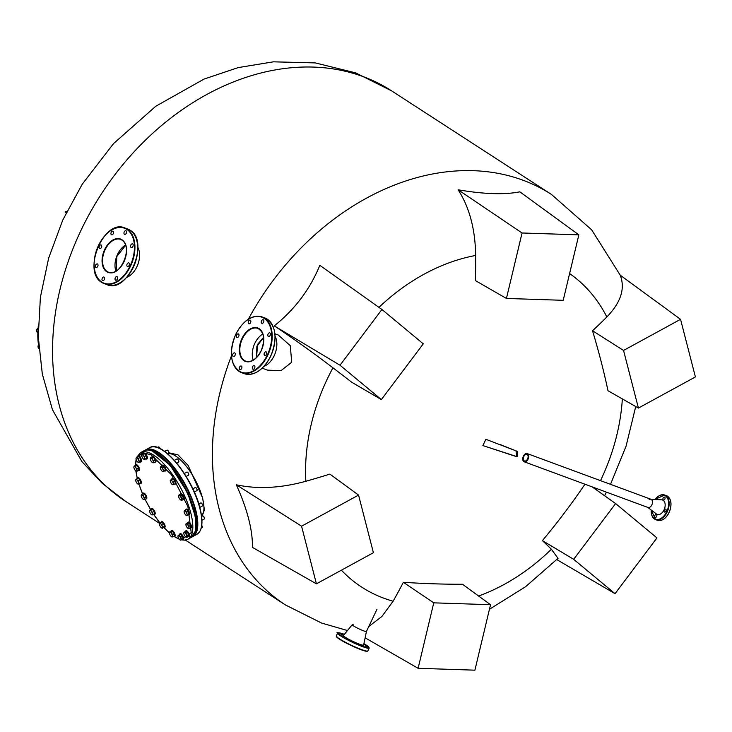 <?xml version="1.0" encoding="UTF-8"?>
<svg xmlns="http://www.w3.org/2000/svg" width="732" height="732" viewBox="0 0 732 732"><rect width="100%" height="100%" fill="white"/><g stroke="black" fill="none" stroke-linecap="round" stroke-linejoin="round"><path stroke-width="1.1" d="M116.15 270.996L116.663 256.52L125.602 245.211M256.52 357.49L256.868 346.199L263.566 337.324L257.637 344.315L256.52 357.49M365.131 637.837L418.118 668.298L474.903 670.173L490.532 604.714L462.468 584.246A465.927 134.67 -165.6 0 1 403.35 582.297A486.743 293.075 91.3 0 1 393.102 601.201A188.133 144.341 -57 0 1 383.916 598.236A188.133 144.341 -57 0 1 341.405 570.191M236.326 484.785L301.566 526.198L316.416 583.825L252.467 547.399C252.677 529.959 247.297 509.088 236.326 484.785C257.499 489.351 280.667 488.18 305.848 481.272A188.133 144.341 -57 0 1 332.941 367.803A486.743 38.055 36 0 1 351.799 382.287L381.363 399.581L423.288 343.83L381.93 309.48L340.005 365.231L381.363 399.581M381.93 309.48L319.82 265.313C310.112 289.14 294.932 309.325 274.271 325.886C293.422 338.614 312.976 352.586 332.941 367.803M378.956 307.367A188.133 144.341 -57 0 1 475.654 255.459A486.743 293.075 91.3 0 1 475.388 280.594L506.434 298.446L563.21 300.312L578.847 234.853L522.062 232.986L506.434 298.446M578.847 234.853L519.848 191.83C504.531 194.868 483.971 194.19 458.15 189.798C469.45 207.403 475.288 229.29 475.654 255.459M482.882 445.568L517.067 456.832L517.588 451.461L485.865 439.292A489.15 309.151 110.3 0 1 482.882 445.568L516.618 456.53L516.033 450.875L499.828 444.416M316.416 583.825L373.412 552.715L358.552 495.088L329.876 474.107A486.743 264.801 166.3 0 1 305.848 481.272M256.612 357.399L256.996 346.245L263.575 337.452M116.242 270.941L116.791 256.575L125.63 245.312M584.95 484.218A465.927 306.864 129.9 0 1 542.412 540.609A486.743 38.055 36 0 1 551.388 549.238A188.133 144.341 -57 0 1 478.618 596.022M622.337 398.903A188.133 144.341 -57 0 1 600.496 480.64M596.553 488.5A188.133 144.341 -57 0 1 595.967 489.598M569.606 273.558A188.133 144.341 -57 0 1 606.846 316.965A486.743 264.801 166.3 0 1 592.527 330.736A465.927 181.554 60.5 0 1 607.99 390.732L638.414 408.063L695.4 376.953L680.55 319.326L623.554 350.436L638.414 408.063M680.55 319.326L620.242 275.214C625.366 288.509 620.901 302.426 606.846 316.965M489.443 609.28L525.549 586.744L558.04 558.333L551.388 549.238M368.772 626.537L381.903 616.454L393.102 601.201M66.704 211.777A8.738 0.952 25.4 0 0 65.249 211.649A8.738 0.952 25.4 0 0 66.246 212.692M65.249 211.649L65.102 211.969A8.738 0.952 25.4 0 0 66.1 213.003M592.527 330.736L623.554 350.436M592.106 486.853L615.603 503.57L573.678 559.321L615.036 593.679L656.961 537.919L615.603 503.57M542.412 540.609L573.678 559.321M556.805 559.596L615.036 593.679M403.35 582.297L433.756 602.839L418.118 668.298M490.532 604.714L433.756 602.839M358.552 495.088L301.566 526.198M274.271 325.886L340.005 365.231M458.15 189.798L522.062 232.986M238.733 336.372A1.922 1.217 -69.7 0 0 238.358 333.902A1.922 1.217 -69.7 0 0 236.665 335.036A1.922 1.217 -69.7 0 0 237.031 337.507A1.922 1.217 -69.7 0 0 238.733 336.372M250.564 322.647A1.922 1.217 -69.7 0 0 250.188 320.168A1.922 1.217 -69.7 0 0 248.496 321.302A1.922 1.217 -69.7 0 0 248.862 323.782A1.922 1.217 -69.7 0 0 250.564 322.647M263.584 322.226A1.922 1.217 -69.7 0 0 263.218 319.756A1.922 1.217 -69.7 0 0 261.516 320.881A1.922 1.217 -69.7 0 0 261.882 323.361A1.922 1.217 -69.7 0 0 263.584 322.226M270.172 335.357A1.922 1.217 -69.7 0 0 269.806 332.886A1.922 1.217 -69.7 0 0 268.104 334.021A1.922 1.217 -69.7 0 0 268.47 336.491A1.922 1.217 -69.7 0 0 270.172 335.357M266.466 354.352A1.922 1.217 -69.7 0 0 266.1 351.882A1.922 1.217 -69.7 0 0 264.398 353.007A1.922 1.217 -69.7 0 0 264.764 355.487A1.922 1.217 -69.7 0 0 266.466 354.352M254.635 368.077A1.922 1.217 -69.7 0 0 254.269 365.607A1.922 1.217 -69.7 0 0 252.567 366.741A1.922 1.217 -69.7 0 0 252.933 369.212A1.922 1.217 -69.7 0 0 254.635 368.077M235.027 355.368A1.922 1.217 -69.7 0 0 234.652 352.897A1.922 1.217 -69.7 0 0 232.95 354.023A1.922 1.217 -69.7 0 0 233.325 356.502A1.922 1.217 -69.7 0 0 235.027 355.368M241.615 368.498A1.922 1.217 -69.7 0 0 241.24 366.027A1.922 1.217 -69.7 0 0 239.547 367.162A1.922 1.217 -69.7 0 0 239.913 369.633A1.922 1.217 -69.7 0 0 241.615 368.498M254.864 343.29A17.467 11.044 110.3 0 1 262.815 334.021A17.467 11.044 110.3 0 0 254.864 343.29A17.467 11.044 110.3 0 0 253.18 360.117A17.467 11.044 110.3 0 1 254.864 343.29M274.134 355.779A18.346 11.593 110.3 0 1 263.987 366.375A18.346 11.593 110.3 0 0 274.134 355.779A18.346 11.593 110.3 0 0 275.095 336.281A18.346 11.593 110.3 0 1 274.134 355.779M124.458 234.304A1.922 1.217 -69.7 0 0 124.605 234.377A1.922 1.217 -69.7 0 0 126.362 233.124A1.922 1.217 -69.7 0 0 126.096 230.855A1.922 1.217 -69.7 0 0 125.941 230.772A1.922 1.217 -69.7 0 0 124.184 232.026A1.922 1.217 -69.7 0 0 124.458 234.304M131.046 247.434A1.922 1.217 -69.7 0 0 131.202 247.508A1.922 1.217 -69.7 0 0 132.95 246.254A1.922 1.217 -69.7 0 0 132.684 243.985A1.922 1.217 -69.7 0 0 132.529 243.902A1.922 1.217 -69.7 0 0 130.772 245.165A1.922 1.217 -69.7 0 0 131.046 247.434M127.341 266.43A1.922 1.217 -69.7 0 0 127.487 266.503A1.922 1.217 -69.7 0 0 129.244 265.249A1.922 1.217 -69.7 0 0 128.978 262.98A1.922 1.217 -69.7 0 0 128.823 262.898A1.922 1.217 -69.7 0 0 127.066 264.151A1.922 1.217 -69.7 0 0 127.341 266.43M115.51 280.155A1.922 1.217 -69.7 0 0 115.656 280.237A1.922 1.217 -69.7 0 0 117.413 278.974A1.922 1.217 -69.7 0 0 117.147 276.705A1.922 1.217 -69.7 0 0 116.992 276.632A1.922 1.217 -69.7 0 0 115.235 277.885A1.922 1.217 -69.7 0 0 115.51 280.155M102.48 280.576A1.922 1.217 -69.7 0 0 102.636 280.658A1.922 1.217 -69.7 0 0 104.392 279.395A1.922 1.217 -69.7 0 0 104.118 277.126A1.922 1.217 -69.7 0 0 103.971 277.044A1.922 1.217 -69.7 0 0 102.215 278.306A1.922 1.217 -69.7 0 0 102.48 280.576M95.892 267.445A1.922 1.217 -69.7 0 0 96.048 267.519A1.922 1.217 -69.7 0 0 97.804 266.265A1.922 1.217 -69.7 0 0 97.53 263.996A1.922 1.217 -69.7 0 0 97.374 263.913A1.922 1.217 -69.7 0 0 95.627 265.167A1.922 1.217 -69.7 0 0 95.892 267.445M111.429 234.725A1.922 1.217 -69.7 0 0 111.584 234.798A1.922 1.217 -69.7 0 0 113.341 233.545A1.922 1.217 -69.7 0 0 113.067 231.275A1.922 1.217 -69.7 0 0 112.911 231.193A1.922 1.217 -69.7 0 0 111.163 232.447A1.922 1.217 -69.7 0 0 111.429 234.725M99.598 248.45A1.922 1.217 -69.7 0 0 99.753 248.523A1.922 1.217 -69.7 0 0 101.51 247.27A1.922 1.217 -69.7 0 0 101.236 245A1.922 1.217 -69.7 0 0 101.089 244.918A1.922 1.217 -69.7 0 0 99.332 246.181A1.922 1.217 -69.7 0 0 99.598 248.45M137.817 247.297A18.346 11.593 110.3 0 1 137.863 264.417A18.346 11.593 110.3 0 1 126.709 277.401M115.903 271.142A17.467 11.044 110.3 0 1 125.538 245.037M180.548 479.606A2.095 0.778 -118.6 0 0 180.465 478.948A2.095 0.778 -118.6 0 0 178.48 476.34M188.792 495.399A2.095 0.778 -118.6 0 0 188.819 494.384A2.095 0.778 -118.6 0 0 187.2 491.895L187.227 491.913M194.236 510.854A2.095 0.778 -118.6 0 0 194.319 509.774A2.095 0.778 -118.6 0 0 193.44 508.008M201.565 516.115A35.813 13.24 61.4 0 0 202.499 498.071A35.813 13.24 61.4 0 0 168.031 453.538L168.461 453.511A35.813 13.24 61.4 0 1 202.499 498.071A35.813 13.24 61.4 0 1 202.206 515.337L201.584 516.234M170.446 465.506A2.095 0.778 -118.6 0 0 168.452 463.219M340.179 633.665L342.448 634.891L340.179 633.665M342.521 636.017L344.79 637.233L342.521 636.017M350.82 640.555L353.089 641.781L350.82 640.555M360.208 644.636L362.477 645.862L360.208 644.636M365.186 645.862L367.455 647.088L365.186 645.862M363.804 644.306L365.112 644.736L363.868 643.959M353.199 624.725A7.86 0.86 25.4 0 0 352.257 624.689A7.86 0.86 25.4 0 0 355.898 627.297A7.86 0.86 25.4 0 0 363.575 630.819A7.86 0.86 25.4 0 0 366.448 631.423L363.639 645.075A11.181 1.217 25.4 0 1 359.549 644.215A11.181 1.217 25.4 0 1 348.633 639.201A11.181 1.217 25.4 0 1 343.445 635.486L352.248 624.698A7.86 0.86 25.4 0 0 355.981 627.342A7.86 0.86 25.4 0 0 363.575 630.819A7.86 0.86 25.4 0 0 366.439 631.451L376.943 609.326M654.957 515.301A1.574 0.997 -69.7 0 0 655.259 517.323A1.574 0.997 -69.7 0 0 656.65 516.399A1.574 0.997 -69.7 0 0 656.348 514.376A1.574 0.997 -69.7 0 0 654.957 515.301M664.226 510.03A1.574 0.997 -69.7 0 0 664.528 512.052A1.574 0.997 -69.7 0 0 665.919 511.119A1.574 0.997 -69.7 0 0 665.617 509.097A1.574 0.997 -69.7 0 0 664.226 510.03M663.146 498.044A1.574 0.997 -69.7 0 0 663.448 500.066A1.574 0.997 -69.7 0 0 664.839 499.142A1.574 0.997 -69.7 0 0 664.537 497.119A1.574 0.997 -69.7 0 0 663.146 498.044M647.509 507.221A4.365 2.763 -69.7 0 0 651.837 504.906A4.365 2.763 -69.7 0 0 650.483 499.178A4.365 2.763 -69.7 0 0 649.138 499.526M647.729 507.386L656.421 513.983A7.686 4.859 -69.7 0 0 664.034 509.902A7.686 4.859 -69.7 0 0 661.655 499.828L650.748 499.187M201.593 516.344L204.438 510.085L202.645 497.989L188.097 465.387L178.022 454.865L168.854 452.76A1.574 0.586 -118.6 0 0 168.735 451.873A1.574 0.586 -118.6 0 0 167.482 450.207A1.574 0.586 -118.6 0 0 167.39 450.18M523.837 456.475A3.495 2.205 -69.7 0 0 524.505 460.968A3.495 2.205 -69.7 0 0 527.598 458.909A3.495 2.205 -69.7 0 0 526.921 454.416A3.495 2.205 -69.7 0 0 523.837 456.475M522.877 457.564A4.365 2.763 -69.7 0 0 524.203 461.791A4.365 2.763 -69.7 0 0 528.065 459.22A4.365 2.763 -69.7 0 0 527.232 453.593A4.365 2.763 -69.7 0 0 523.975 455.148M523.673 455.597A4.365 2.763 -69.7 0 0 523.362 456.173A4.365 2.763 -69.7 0 0 523.032 456.997M524.203 461.791L647.976 507.477A4.365 2.763 -69.7 0 0 651.837 504.906A4.365 2.763 -69.7 0 0 650.995 499.279L527.232 453.593M262.212 368.178L267.528 370.136L280.932 370.721L291.693 362.258L290.311 345.669L278.197 334.972L274.912 333.755M178.086 535.54L178.251 535.467A2.617 0.97 61.4 0 1 179.624 536.236A2.617 0.97 61.4 0 1 180.868 538.542A2.617 0.97 61.4 0 1 180.74 540.07L183.128 538.789L182.378 536.236L180.63 534.186L178.086 535.54L179.084 535.028L180.822 537.078L181.573 539.64L191.226 532.631L187.886 506.507L171.535 474.848L150.975 454.7L142.649 452.769L137.268 456.887M136.234 459.659L135.557 465.058M135.896 470.932L137.268 478.252M138.897 484.026L142.557 493.816M145.073 499.325L150.664 509.637M153.674 514.386L160.015 523.041M163.977 527.598L169.449 532.878M174.207 536.455L179.093 538.944M188.307 475.169A1.748 0.65 -118.6 0 0 188.582 475.159A1.748 0.65 -118.6 0 0 188.728 474.931A1.748 0.65 -118.6 0 0 188.737 474.912A1.748 0.65 -118.6 0 0 188.307 473.32A1.748 0.65 -118.6 0 0 187.2 472.094A1.748 0.65 -118.6 0 0 186.907 472.094L184.299 473.513M173.264 482.013L173.2 483.404A2.617 0.97 61.4 0 1 173.237 484.309A2.617 0.97 61.4 0 1 172.88 484.694L172.88 484.694A2.617 0.97 61.4 0 1 172.569 484.648A2.617 0.97 61.4 0 1 171.434 483.642A2.617 0.97 61.4 0 1 170.318 481.299A2.617 0.97 61.4 0 1 170.272 480.43A2.617 0.97 61.4 0 1 170.638 480.018L173.109 478.911L170.638 480.018A2.617 0.97 61.4 0 1 172.075 481.07L173.264 482.013L174.811 481.171L173.109 478.911M171.553 479.753L172.075 481.07A2.617 0.97 61.4 0 1 173.2 483.404L173.795 484.438L172.88 484.694M188.774 474.729A1.574 0.586 -118.6 0 0 188.783 474.702A1.574 0.586 -118.6 0 0 188.399 473.275A1.574 0.586 -118.6 0 0 187.401 472.177A1.574 0.586 -118.6 0 0 187.31 472.149M173.795 484.438L175.351 483.587L174.811 481.171M175.369 483.989A3.23 1.199 -118.6 0 0 175.616 483.934A3.23 1.199 -118.6 0 0 175.89 483.513A3.23 1.199 -118.6 0 0 174.802 479.991A3.23 1.199 -118.6 0 0 172.514 478.252A3.23 1.199 -118.6 0 0 172.34 478.435M171.773 479.149A3.23 1.199 61.4 0 1 171.81 478.911A3.23 1.199 61.4 0 1 172.093 478.49A3.23 1.199 61.4 0 1 174.372 480.229A3.23 1.199 61.4 0 1 175.47 483.742A3.23 1.199 61.4 0 1 175.186 484.163A3.23 1.199 61.4 0 1 174.463 484.072M176.677 463.109L178.654 462.029A1.748 0.65 -118.6 0 0 178.809 461.782A1.748 0.65 -118.6 0 0 178.809 461.37A1.748 0.65 -118.6 0 0 177.272 458.964A1.748 0.65 -118.6 0 0 176.979 458.964L174.353 460.401M178.828 461.663A1.574 0.586 -118.6 0 0 178.855 461.572A1.574 0.586 -118.6 0 0 178.855 461.206A1.574 0.586 -118.6 0 0 177.473 459.037A1.574 0.586 -118.6 0 0 177.382 459.01M162.751 467.858L162.98 469.395A2.617 0.97 61.4 0 1 163.318 470.539A2.617 0.97 61.4 0 1 163.254 471.335L164.846 470.896L165.432 469.715L164.297 467.016L162.577 465.497L161.031 466.339L162.751 467.858L164.297 467.016M160.436 467.519L160.4 467.108A2.617 0.97 61.4 0 1 161.562 467.281A2.617 0.97 61.4 0 1 162.98 469.395L163.876 470.557L163.254 471.335A2.617 0.97 61.4 0 1 162.641 471.518A2.617 0.97 61.4 0 1 162.101 471.161A2.617 0.97 61.4 0 1 160.674 469.047A2.617 0.97 61.4 0 1 160.345 467.3A2.617 0.97 61.4 0 1 160.4 467.108L161.031 466.339M165.432 469.715L163.876 470.557M163.291 471.737L162.101 471.161L163.291 471.737M167.619 453.767L168.662 453.2A1.748 0.65 -118.6 0 0 168.817 452.952A1.748 0.65 -118.6 0 0 168.671 451.983A1.748 0.65 -118.6 0 0 167.28 450.134A1.748 0.65 -118.6 0 0 166.988 450.134L164.636 451.415M152.082 458.186L152.53 459.659A2.617 0.97 61.4 0 1 153.107 460.867A2.617 0.97 61.4 0 1 153.345 461.947L153.72 462.78L155.275 461.929L155.193 459.916L153.638 457.344L152.165 456.795L150.609 457.646L152.082 458.186L153.638 457.344M153.72 462.78L152.659 462.688A2.617 0.97 61.4 0 1 151.14 461.133A2.617 0.97 61.4 0 1 150.325 458.836A2.617 0.97 61.4 0 1 150.344 458.47A2.617 0.97 61.4 0 1 151.012 458.095A2.617 0.97 61.4 0 1 152.53 459.659L153.638 460.757L153.345 461.947A2.617 0.97 61.4 0 1 152.659 462.688L152.256 462.231M155.193 459.916L153.638 460.757M150.325 458.836L150.609 457.646L150.325 458.836M160.061 448.615A1.748 0.65 -118.6 0 0 159.86 448.185A1.748 0.65 -118.6 0 0 158.743 446.95A1.748 0.65 -118.6 0 0 158.451 446.95L157.426 447.508M160.189 448.67A1.574 0.586 -118.6 0 0 159.951 448.14A1.574 0.586 -118.6 0 0 158.945 447.032A1.574 0.586 -118.6 0 0 158.853 447.005M142.877 454.471L143.426 455.679A2.617 0.97 61.4 0 1 144.158 456.768A2.617 0.97 61.4 0 1 144.671 457.976L145.375 459.074L146.922 458.232L146.18 455.67L144.433 453.63L141.889 454.984L144.433 453.63M143.426 455.679L144.625 456.521L144.671 457.976A2.617 0.97 61.4 0 1 144.543 459.513L144.543 459.513A2.617 0.97 61.4 0 1 144.113 459.504A2.617 0.97 61.4 0 1 143.17 458.744A2.617 0.97 61.4 0 1 141.926 456.439A2.617 0.97 61.4 0 1 141.807 455.286A2.617 0.97 61.4 0 1 142.054 454.911A2.617 0.97 61.4 0 1 143.426 455.679M146.18 455.67L144.625 456.521M145.375 459.074L144.543 459.513M139.51 461.197L138.998 462.121A2.617 0.97 61.4 0 1 138.33 462.45A2.617 0.97 61.4 0 1 137.982 462.258L139.144 462.679L137.982 462.258A2.617 0.97 61.4 0 1 136.5 460.3A2.617 0.97 61.4 0 1 136.024 458.241A2.617 0.97 61.4 0 1 136.033 458.205A2.617 0.97 61.4 0 1 137.058 458.067A2.617 0.97 61.4 0 1 137.836 458.873A2.617 0.97 61.4 0 1 138.531 460.025L139.51 461.197L141.066 460.346L139.766 457.646L138.101 456.429L136.555 457.28L138.22 458.497L138.531 460.025A2.617 0.97 61.4 0 1 138.998 462.121L139.144 462.679L140.7 461.837L141.066 460.346M139.766 457.646L138.22 458.497M136.033 458.205L136.555 457.28M137.351 471.051L136.353 471.133A2.617 0.97 61.4 0 1 136.179 471.088A2.617 0.97 61.4 0 1 134.862 469.816A2.617 0.97 61.4 0 1 133.883 467.474A2.617 0.97 61.4 0 1 133.883 466.87A2.617 0.97 61.4 0 1 134.395 466.458A2.617 0.97 61.4 0 1 135.1 466.851A2.617 0.97 61.4 0 1 135.877 467.775L137.03 468.809L138.586 467.968L136.939 465.525L135.603 465.332L134.057 466.174L135.393 466.375L135.877 467.775A2.617 0.97 61.4 0 1 136.857 470.109L137.351 471.051L138.897 470.2L138.586 467.968M136.939 465.525L135.393 466.375M137.03 468.809L136.857 470.109A2.617 0.97 61.4 0 1 136.353 471.133L136.015 470.85M133.883 467.474L134.057 466.174L133.883 467.474M139.263 483.413L138.531 484.017A2.617 0.97 61.4 0 1 138 484.09A2.617 0.97 61.4 0 1 137.259 483.55A2.617 0.97 61.4 0 1 135.914 481.317A2.617 0.97 61.4 0 1 135.695 479.872A2.617 0.97 61.4 0 1 135.841 479.57L135.841 479.57A2.617 0.97 61.4 0 1 136.362 479.506A2.617 0.97 61.4 0 1 137.113 480.046L138.321 480.768L139.867 479.918L138.119 478.115L136.573 478.966L137.113 480.046A2.617 0.97 61.4 0 1 138.458 482.269L139.263 483.413L140.819 482.571L139.867 479.918M135.841 479.57L136.573 478.966M138.321 480.768L138.458 482.269A2.617 0.97 61.4 0 1 138.531 484.017L140.819 482.571M144.597 497.897L144.46 499.663L143.335 499.398A2.617 0.97 61.4 0 1 141.825 497.632A2.617 0.97 61.4 0 1 141.185 495.418A2.617 0.97 61.4 0 1 141.203 495.262A2.617 0.97 61.4 0 1 141.441 494.887A2.617 0.97 61.4 0 1 142.045 494.978L143.161 495.235L144.716 494.393L143.133 493.505L141.578 494.347L142.045 494.978A2.617 0.97 61.4 0 1 143.554 496.744L144.597 497.897L146.153 497.046L144.716 494.393M141.185 495.418L141.578 494.347M144.46 499.663L146.007 498.821L146.153 497.046M143.161 495.235L143.554 496.744A2.617 0.97 61.4 0 1 144.195 498.959A2.617 0.97 61.4 0 1 143.499 499.48A2.617 0.97 61.4 0 1 143.335 499.398M152.549 512.29L153.08 514.706L152.165 514.962A2.617 0.97 61.4 0 1 151.853 514.916A2.617 0.97 61.4 0 1 150.719 513.91A2.617 0.97 61.4 0 1 149.602 511.577A2.617 0.97 61.4 0 1 149.548 510.698A2.617 0.97 61.4 0 1 149.557 510.671A2.617 0.97 61.4 0 1 149.923 510.286L152.384 509.179L149.923 510.286A2.617 0.97 61.4 0 1 151.359 511.339L152.549 512.29L154.095 511.439L152.384 509.179M153.08 514.706L154.635 513.855L154.095 511.439M150.838 510.03L151.359 511.339A2.617 0.97 61.4 0 1 152.485 513.681A2.617 0.97 61.4 0 1 152.165 514.962L152.165 514.962M159.814 525.585A2.617 0.97 61.4 0 1 159.475 524.441A2.617 0.97 61.4 0 1 159.475 523.837A2.617 0.97 61.4 0 1 159.539 523.645L161.717 522.035L163.437 523.554L164.572 526.253L162.431 528.275L161.241 527.699A2.617 0.97 61.4 0 1 159.814 525.585M159.576 524.057L159.539 523.645A2.617 0.97 61.4 0 1 160.701 523.819L161.891 524.396L163.437 523.554M160.171 522.877L160.701 523.819A2.617 0.97 61.4 0 1 162.12 525.933L163.016 527.095L164.572 526.253M161.891 524.396L162.12 525.933A2.617 0.97 61.4 0 1 162.394 527.864L161.241 527.699A2.617 0.97 61.4 0 0 161.781 528.047L162.019 528.138M163.016 527.095L162.394 527.864A2.617 0.97 61.4 0 1 161.781 528.047M172.844 536.977L172.478 536.144A2.617 0.97 61.4 0 0 171.654 533.848A2.617 0.97 61.4 0 0 170.144 532.292A2.617 0.97 61.4 0 0 169.476 532.667A2.617 0.97 61.4 0 0 169.449 533.033L169.733 531.835L171.206 532.384L172.761 534.955L172.478 536.144A2.617 0.97 61.4 0 1 171.782 536.885A2.617 0.97 61.4 0 1 170.272 535.321A2.617 0.97 61.4 0 1 169.687 534.113A2.617 0.97 61.4 0 1 169.449 533.033L169.733 531.835L171.288 530.993L172.761 531.542L174.317 534.104L174.399 536.126L172.844 536.977L171.38 536.428M171.206 532.384L172.761 531.542M172.761 534.955L174.317 534.104M180.74 540.07L180.74 540.07A2.617 0.97 61.4 0 1 180.31 540.06A2.617 0.97 61.4 0 1 179.377 539.301A2.617 0.97 61.4 0 1 178.635 538.212A2.617 0.97 61.4 0 1 178.132 536.995A2.617 0.97 61.4 0 1 178.013 535.842A2.617 0.97 61.4 0 1 178.251 535.467M179.084 535.028L180.63 534.186M180.822 537.078L182.378 536.236M185.745 536.913A2.617 0.97 61.4 0 1 184.958 536.108A2.617 0.97 61.4 0 1 184.263 534.955A2.617 0.97 61.4 0 1 183.796 532.896A2.617 0.97 61.4 0 1 183.796 532.859L185.864 531.084L187.529 532.301L188.829 535.01L188.463 536.492L186.907 537.343L185.745 536.913L186.907 537.343L186.761 536.776A2.617 0.97 61.4 0 1 186.093 537.114A2.617 0.97 61.4 0 1 185.745 536.913M201.218 528.111L202.105 527.626A1.748 0.65 -118.6 0 0 202.261 527.379A1.748 0.65 -118.6 0 0 201.721 525.585M202.279 527.26A1.574 0.586 -118.6 0 0 202.306 527.168A1.574 0.586 -118.6 0 0 201.739 525.439M184.318 531.935L185.983 533.152L187.529 532.301M185.983 533.152L187.273 535.851L188.829 535.01M187.273 535.851L186.761 536.776A2.617 0.97 61.4 0 0 186.294 534.68A2.617 0.97 61.4 0 0 184.821 532.722A2.617 0.97 61.4 0 0 183.796 532.859M201.931 520.26L204.255 518.988A1.748 0.65 -118.6 0 0 204.411 518.741A1.748 0.65 -118.6 0 0 203.231 516.161A1.748 0.65 -118.6 0 0 202.874 515.932A1.748 0.65 -118.6 0 0 202.581 515.923L201.611 516.453M204.42 518.622A1.574 0.586 -118.6 0 0 204.448 518.54A1.574 0.586 -118.6 0 0 203.395 516.216A1.574 0.586 -118.6 0 0 203.066 516.005A1.574 0.586 -118.6 0 0 202.974 515.978M189.405 528.44L188.92 527.498A2.617 0.97 61.4 0 0 187.941 525.164A2.617 0.97 61.4 0 0 186.45 523.847A2.617 0.97 61.4 0 0 185.937 524.258A2.617 0.97 61.4 0 0 185.937 524.871L186.111 523.572L187.447 523.764L189.094 526.198L188.92 527.498A2.617 0.97 61.4 0 1 188.408 528.522A2.617 0.97 61.4 0 1 188.243 528.477A2.617 0.97 61.4 0 1 187.694 528.12A2.617 0.97 61.4 0 1 186.916 527.205A2.617 0.97 61.4 0 1 185.937 524.871L186.111 523.572L187.667 522.721L188.993 522.923L190.64 525.356L190.951 527.589L189.405 528.44L188.069 528.248M187.447 523.764L188.993 522.923M189.094 526.198L190.64 525.356M202.142 505.986A1.748 0.65 -118.6 0 0 202.435 505.986A1.748 0.65 -118.6 0 0 202.59 505.739A1.748 0.65 -118.6 0 0 202.16 504.147A1.748 0.65 -118.6 0 0 201.053 502.93A1.748 0.65 -118.6 0 0 200.76 502.921A1.748 0.65 -118.6 0 0 200.605 503.168M184.995 510.35L186.742 512.153L186.88 513.654A2.617 0.97 61.4 0 1 186.953 515.41A2.617 0.97 61.4 0 1 186.431 515.474A2.617 0.97 61.4 0 1 186.422 515.474A2.617 0.97 61.4 0 1 185.681 514.935A2.617 0.97 61.4 0 1 184.336 512.711A2.617 0.97 61.4 0 1 184.125 511.256A2.617 0.97 61.4 0 1 184.263 510.954L186.541 509.509L188.289 511.302L189.24 513.956L186.87 515.648L189.24 513.956M201.053 502.93A1.748 0.65 -118.6 0 0 201.053 502.921L201.254 503.003A1.574 0.586 -118.6 0 0 201.245 503.003A1.574 0.586 -118.6 0 1 202.252 504.101A1.574 0.586 -118.6 0 1 202.636 505.538L202.59 505.739M184.263 510.954L184.263 510.954A2.617 0.97 61.4 0 1 185.535 511.43A2.617 0.97 61.4 0 1 186.88 513.654L187.685 514.806M186.742 512.153L188.289 511.302M192.864 488.839L195.261 487.53A1.748 0.65 -118.6 0 0 195.252 487.53A1.748 0.65 -118.6 0 1 195.554 487.53A1.748 0.65 -118.6 0 1 196.661 488.756A1.748 0.65 -118.6 0 1 197.091 490.349A1.748 0.65 -118.6 0 1 196.935 490.596A1.748 0.65 -118.6 0 1 196.926 490.605M179.001 494.951L180.584 495.839L182.021 498.501L181.618 499.563A2.617 0.97 61.4 0 1 181.353 500.093A2.617 0.97 61.4 0 1 180.923 500.084A2.617 0.97 61.4 0 1 180.758 500.002A2.617 0.97 61.4 0 1 179.249 498.236A2.617 0.97 61.4 0 1 178.599 496.022L179.001 494.951L180.548 494.109L182.131 494.997L183.567 497.65L183.43 499.425L181.875 500.267L180.758 500.002M178.599 496.022A2.617 0.97 61.4 0 1 178.617 495.866A2.617 0.97 61.4 0 1 179.459 495.582A2.617 0.97 61.4 0 1 180.969 497.348A2.617 0.97 61.4 0 1 181.618 499.563L181.875 500.267M197.1 490.23A1.574 0.586 -118.6 0 0 197.128 490.138A1.574 0.586 -118.6 0 0 196.743 488.711A1.574 0.586 -118.6 0 0 195.746 487.613A1.574 0.586 -118.6 0 0 195.654 487.585M180.584 495.839L182.131 494.997M182.021 498.501L183.567 497.65M165.441 470.85A3.23 1.199 -118.6 0 0 165.688 470.795A3.23 1.199 -118.6 0 0 165.981 469.587A3.23 1.199 -118.6 0 0 164.526 466.357A3.23 1.199 -118.6 0 0 162.586 465.122A3.23 1.199 -118.6 0 0 162.412 465.296M161.864 465.891A3.23 1.199 61.4 0 1 162.165 465.36A3.23 1.199 61.4 0 1 164.096 466.595A3.23 1.199 61.4 0 1 165.551 469.816A3.23 1.199 61.4 0 1 165.258 471.033A3.23 1.199 61.4 0 1 164.654 470.996M155.449 462.02A3.23 1.199 -118.6 0 0 155.696 461.965A3.23 1.199 -118.6 0 0 155.715 459.714A3.23 1.199 -118.6 0 0 152.595 456.292A3.23 1.199 -118.6 0 0 152.421 456.466M151.89 456.942A3.23 1.199 61.4 0 1 152.174 456.53A3.23 1.199 61.4 0 1 155.294 459.952A3.23 1.199 61.4 0 1 155.266 462.203A3.23 1.199 61.4 0 1 154.763 462.212M146.912 458.845A3.23 1.199 -118.6 0 0 147.159 458.79A3.23 1.199 -118.6 0 0 146.675 455.405A3.23 1.199 -118.6 0 0 144.058 453.108A3.23 1.199 -118.6 0 0 143.875 453.291M143.307 454.206A3.23 1.199 61.4 0 1 143.637 453.346A3.23 1.199 61.4 0 1 146.244 455.643A3.23 1.199 61.4 0 1 146.729 459.019A3.23 1.199 61.4 0 1 145.833 458.827M141.13 461.791A3.23 1.199 -118.6 0 0 141.377 461.736A3.23 1.199 -118.6 0 0 140.224 457.308A3.23 1.199 -118.6 0 0 138.275 456.063A3.23 1.199 -118.6 0 0 138.101 456.237M137.57 456.722A3.23 1.199 61.4 0 1 137.854 456.292A3.23 1.199 61.4 0 1 139.794 457.546A3.23 1.199 61.4 0 1 140.947 461.965A3.23 1.199 61.4 0 1 140.434 461.974M138.979 470.429A3.23 1.199 -118.6 0 0 139.226 470.374A3.23 1.199 -118.6 0 0 139.245 468.105A3.23 1.199 -118.6 0 0 137.351 465.14A3.23 1.199 -118.6 0 0 136.134 464.692A3.23 1.199 -118.6 0 0 135.951 464.875M135.411 465.442A3.23 1.199 61.4 0 1 135.704 464.93A3.23 1.199 61.4 0 1 136.921 465.369A3.23 1.199 61.4 0 1 138.824 468.334A3.23 1.199 61.4 0 1 138.805 470.603A3.23 1.199 61.4 0 1 138.211 470.575M140.8 483.431A3.23 1.199 -118.6 0 0 141.047 483.376A3.23 1.199 -118.6 0 0 140.837 480.54A3.23 1.199 -118.6 0 0 138.485 477.703A3.23 1.199 -118.6 0 0 137.945 477.694A3.23 1.199 -118.6 0 0 137.772 477.877M137.204 478.618A3.23 1.199 61.4 0 1 137.525 477.932A3.23 1.199 61.4 0 1 138.055 477.932A3.23 1.199 61.4 0 1 140.407 480.778A3.23 1.199 61.4 0 1 140.617 483.605A3.23 1.199 61.4 0 1 140.087 483.605A3.23 1.199 61.4 0 1 139.867 483.504M142.749 493.707A3.23 1.199 61.4 0 1 143.024 493.322A3.23 1.199 61.4 0 1 145.631 495.601A3.23 1.199 61.4 0 1 146.116 498.995L146.546 498.767A3.23 1.199 -118.6 0 0 146.546 498.767A3.23 1.199 -118.6 0 0 146.052 495.372A3.23 1.199 -118.6 0 0 143.463 493.084A3.23 1.199 -118.6 0 0 143.454 493.094A3.23 1.199 -118.6 0 0 143.445 493.094M146.116 498.995A3.23 1.199 61.4 0 1 146.107 499.004A3.23 1.199 61.4 0 1 145.65 499.014M154.653 514.257A3.23 1.199 -118.6 0 0 154.9 514.203A3.23 1.199 -118.6 0 0 155.175 513.782A3.23 1.199 -118.6 0 0 154.086 510.259A3.23 1.199 -118.6 0 0 151.799 508.53A3.23 1.199 -118.6 0 0 151.625 508.703M151.057 509.417A3.23 1.199 61.4 0 1 151.094 509.179A3.23 1.199 61.4 0 1 151.378 508.758A3.23 1.199 61.4 0 1 153.656 510.497A3.23 1.199 61.4 0 1 154.754 514.02A3.23 1.199 61.4 0 1 154.47 514.431A3.23 1.199 61.4 0 1 153.747 514.34M164.581 527.388A3.23 1.199 -118.6 0 0 164.828 527.333A3.23 1.199 -118.6 0 0 165.121 526.125A3.23 1.199 -118.6 0 0 163.666 522.895A3.23 1.199 -118.6 0 0 161.726 521.66A3.23 1.199 -118.6 0 0 161.552 521.834M161.003 522.419A3.23 1.199 61.4 0 1 161.305 521.898A3.23 1.199 61.4 0 1 163.236 523.124A3.23 1.199 61.4 0 1 164.691 526.354A3.23 1.199 61.4 0 1 164.398 527.571A3.23 1.199 61.4 0 1 163.794 527.534M174.573 536.217A3.23 1.199 -118.6 0 0 174.82 536.163A3.23 1.199 -118.6 0 0 174.847 533.912A3.23 1.199 -118.6 0 0 171.727 530.49A3.23 1.199 -118.6 0 0 171.544 530.663M171.014 531.139A3.23 1.199 61.4 0 1 171.297 530.718A3.23 1.199 61.4 0 1 174.417 534.15A3.23 1.199 61.4 0 1 174.39 536.4A3.23 1.199 61.4 0 1 173.896 536.41L179.331 539.255M183.11 539.402A3.23 1.199 -118.6 0 0 183.357 539.347A3.23 1.199 -118.6 0 0 182.872 535.961A3.23 1.199 -118.6 0 0 180.264 533.674A3.23 1.199 -118.6 0 0 180.081 533.848M179.514 534.763A3.23 1.199 61.4 0 1 179.834 533.903A3.23 1.199 61.4 0 1 182.442 536.199A3.23 1.199 61.4 0 1 182.927 539.576A3.23 1.199 61.4 0 1 182.03 539.383M188.893 536.455A3.23 1.199 -118.6 0 0 189.14 536.391A3.23 1.199 -118.6 0 0 187.987 531.972A3.23 1.199 -118.6 0 0 186.038 530.718A3.23 1.199 -118.6 0 0 185.864 530.892M185.333 531.377A3.23 1.199 61.4 0 1 185.617 530.956A3.23 1.199 61.4 0 1 187.557 532.201A3.23 1.199 61.4 0 1 188.71 536.629A3.23 1.199 61.4 0 1 188.197 536.629M191.043 527.818A3.23 1.199 -118.6 0 0 191.281 527.763A3.23 1.199 -118.6 0 0 191.299 525.494A3.23 1.199 -118.6 0 0 189.405 522.529A3.23 1.199 -118.6 0 0 188.188 522.09A3.23 1.199 -118.6 0 0 188.005 522.264M187.465 522.831A3.23 1.199 61.4 0 1 187.758 522.319A3.23 1.199 61.4 0 1 188.975 522.767A3.23 1.199 61.4 0 1 190.878 525.732A3.23 1.199 61.4 0 1 190.86 527.992A3.23 1.199 61.4 0 1 190.265 527.973M189.222 514.816A3.23 1.199 -118.6 0 0 189.469 514.761A3.23 1.199 -118.6 0 0 189.259 511.924A3.23 1.199 -118.6 0 0 186.907 509.088A3.23 1.199 -118.6 0 0 186.367 509.088A3.23 1.199 -118.6 0 0 186.193 509.262M185.626 510.003A3.23 1.199 61.4 0 1 185.946 509.316A3.23 1.199 61.4 0 1 186.477 509.316A3.23 1.199 61.4 0 1 188.829 512.162A3.23 1.199 61.4 0 1 189.039 514.989A3.23 1.199 61.4 0 1 188.508 514.989A3.23 1.199 61.4 0 1 188.289 514.889M183.54 499.599A3.23 1.199 61.4 0 1 183.531 499.608L183.97 499.37A3.23 1.199 -118.6 0 0 183.97 499.37A3.23 1.199 -118.6 0 0 183.476 495.976A3.23 1.199 -118.6 0 0 180.877 493.688A3.23 1.199 -118.6 0 0 180.868 493.697A3.23 1.199 -118.6 0 0 180.859 493.697L180.438 493.926A3.23 1.199 61.4 0 1 180.456 493.917A3.23 1.199 61.4 0 1 183.046 496.204A3.23 1.199 61.4 0 1 183.54 499.599A3.23 1.199 61.4 0 1 183.064 499.617M38.723 344.58L38.54 345.934M38.174 345.815L38 347.096L38.897 348.716M38.393 345.12A2.617 1.72 107.9 0 0 37.991 346.959L38 347.096M38.027 327.945L36.664 330.15L36.664 331.715L38.128 333.261M37.973 327.982L37.25 328.778L37.918 328.988M37.423 328.494A2.617 1.72 107.9 0 0 37.396 328.54A2.617 1.72 107.9 0 0 36.664 330.15A2.617 1.72 107.9 0 0 36.6 331.001L36.664 331.715L37.689 332.044M185.37 540.079L285.535 605.007A244.57 187.639 -57 0 1 231.422 355.898M248.349 319.189A244.57 187.639 -57 0 1 522.84 180.163A244.57 187.639 -57 0 1 551.589 194.547L391.748 90.942A244.57 187.639 -57 0 0 362.999 76.558A244.57 187.639 -57 0 0 90.475 212.015A244.57 187.639 -57 0 0 125.694 501.402L102.196 483.294L81.902 461.59L52.466 409.764L42.31 374.052L38.265 336.683L40.388 297.256L48.669 258.067L62.76 220.076L82.222 184.244L113.487 143.655L155.742 106.277L203.981 79.102L238.202 67.6L273.393 61.827L315.272 62.906L355.651 72.871L391.748 90.942M235.768 334.451A29.353 18.547 -69.7 0 0 239.053 371.042A29.353 18.547 -69.7 0 0 267.363 354.928A29.353 18.547 -69.7 0 0 264.078 318.338A29.353 18.547 -69.7 0 0 235.768 334.451M243.326 323.443A29.701 18.767 110.3 0 1 262.102 316.929A29.701 18.767 110.3 0 1 267.802 355.148A29.701 18.767 110.3 0 1 241.533 372.643A29.701 18.767 110.3 0 1 231.495 355.496M270.639 356.191A29.353 18.547 110.3 0 1 263.099 367.162M244.323 373.677A29.701 18.767 -69.7 0 0 270.593 356.182A29.701 18.767 -69.7 0 0 264.892 317.953L262.102 316.929C251.991 314.55 243.198 320.378 235.704 334.396C228.466 353.144 230.406 365.899 241.533 372.643L244.323 373.677C254.434 376.056 263.236 370.227 270.721 356.21C277.968 337.452 276.019 324.706 264.892 317.953M263.758 338.312A17.467 11.044 -69.7 0 0 257.865 328.394A17.467 11.044 -69.7 0 0 242.411 338.687A17.467 11.044 -69.7 0 0 245.769 361.178A17.467 11.044 -69.7 0 0 256.685 357.463M261.15 350.912A17.815 11.264 110.3 0 1 243.966 360.693A17.815 11.264 110.3 0 1 241.972 338.477A17.815 11.264 110.3 0 1 259.165 328.695A17.815 11.264 110.3 0 1 261.15 350.912M274.93 335.11A29.353 18.547 110.3 0 1 270.666 356.145M126.801 229.363A29.353 18.547 -69.7 0 0 98.491 245.476A29.353 18.547 -69.7 0 0 101.775 282.067A29.353 18.547 -69.7 0 0 130.086 265.954A29.353 18.547 -69.7 0 0 126.801 229.363M101.803 282.424A29.701 18.767 110.3 0 1 94.227 266.521M106.058 234.469A29.701 18.767 110.3 0 1 124.824 227.945A29.701 18.767 110.3 0 1 127.203 229.143A29.701 18.767 110.3 0 1 131.385 264.261A29.701 18.767 110.3 0 1 104.255 283.668A29.701 18.767 110.3 0 1 101.876 282.47M129.994 230.168A29.701 18.767 -69.7 0 0 127.624 228.979L130.04 230.196C150.133 241.084 127.78 294.246 107.055 284.702A29.701 18.767 -69.7 0 0 134.176 265.286A29.701 18.767 -69.7 0 0 129.994 230.168M121.915 240.069A17.467 11.044 -69.7 0 0 120.588 239.419A17.467 11.044 -69.7 0 0 104.639 250.838A17.467 11.044 -69.7 0 0 107.092 271.49A17.467 11.044 -69.7 0 0 108.492 272.194A17.467 11.044 -69.7 0 0 119.417 268.488M106.689 271.709A17.815 11.264 110.3 0 1 104.694 249.493A17.815 11.264 110.3 0 1 121.887 239.712A17.815 11.264 110.3 0 1 123.882 261.928A17.815 11.264 110.3 0 1 106.689 271.709M126.48 249.328A17.467 11.044 -69.7 0 0 121.988 240.123M137.653 246.126A29.353 18.547 110.3 0 1 125.822 278.178M192.928 536.08A48.998 18.117 -118.6 0 0 195.353 510.442A48.998 18.117 -118.6 0 0 172.505 466.11A48.998 18.117 -118.6 0 0 145.988 450.098M191.958 536.949L196.899 534.333A49.355 18.245 -118.6 0 0 199.818 508.237A49.355 18.245 -118.6 0 0 176.375 463.063A49.355 18.245 -118.6 0 0 149.612 447.7L144.744 450.445A49.355 18.245 61.4 0 1 145.622 449.878A49.355 18.245 61.4 0 1 172.386 465.241A49.355 18.245 61.4 0 1 195.828 510.414A49.355 18.245 61.4 0 1 192.909 536.51A49.355 18.245 61.4 0 1 191.967 536.94M158.13 447.874A48.998 18.117 61.4 0 1 199.909 507.953M199.955 508.109A48.998 18.117 61.4 0 1 201.364 527.077M367.345 651.132A17.12 1.867 -154.6 0 1 361.169 649.76C351.991 646.164 344.36 642.367 338.239 638.359L336.262 635.952A17.467 1.903 25.4 0 0 344.571 641.808A17.467 1.903 25.4 0 0 361.443 649.54A17.467 1.903 25.4 0 0 367.821 650.94C366.503 651.206 369.285 652.34 361.132 649.751M337.598 633.134C335.814 632.228 338.047 632.631 344.287 634.324L344.369 634.36A17.12 1.867 25.4 0 0 344.315 634.342A17.12 1.867 25.4 0 0 341.085 635.715A17.12 1.867 25.4 0 0 362.743 646.283A17.12 1.867 25.4 0 0 363.932 643.648L368.571 646.823L369.166 648.122A17.467 1.903 -154.6 0 1 362.788 646.722A17.467 1.903 -154.6 0 1 345.907 638.99A17.467 1.903 -154.6 0 1 337.598 633.134L336.262 635.952M361.105 649.732A17.12 1.867 -154.6 0 1 344.69 642.22A17.12 1.867 -154.6 0 1 336.418 636.456M670.896 503.314A12.755 8.061 110.3 0 1 669.048 512.519A12.755 8.061 110.3 0 1 665.717 517.341M668.984 512.546A13.103 8.281 -69.7 0 0 666.468 495.683C671.436 498.702 672.315 504.339 669.112 512.574C665.827 518.75 661.92 521.312 657.391 520.26A13.103 8.281 -69.7 0 0 668.984 512.546M651.16 509.994A12.755 8.061 -69.7 0 0 656.723 519.473A12.755 8.061 -69.7 0 0 666.761 511.668A12.755 8.061 -69.7 0 0 666.349 496.616A12.755 8.061 -69.7 0 0 655.058 499.444M656.366 497.943A13.103 8.281 110.3 0 1 664.693 495.024A13.103 8.281 110.3 0 1 667.2 511.888A13.103 8.281 110.3 0 1 655.616 519.61A13.103 8.281 110.3 0 1 651.187 511.979M181.207 539.832L184.583 540.161L187.923 539.237A49.355 18.245 -118.6 0 0 192.196 532.841A49.355 18.245 -118.6 0 0 170.309 471.646A49.355 18.245 -118.6 0 0 140.636 452.596L136.802 457.143M143.765 450.885C145.714 449.283 153.848 447.673 167.848 462.56C185.297 480.833 199.909 516.399 195.609 530.782L191.061 537.526A49.355 18.245 -118.6 0 0 195.325 531.13A49.355 18.245 -118.6 0 0 173.447 469.935A49.355 18.245 -118.6 0 0 143.765 450.885L140.636 452.596M195.563 530.05L195.435 516.783L187.538 492.728L170.163 465.278L152.485 451.141M143.829 451.736L140.864 456.146M38.677 345.714A49.355 32.382 -72.1 0 1 38.183 328.65M159.677 523.426L125.694 501.402M285.535 605.007L321.632 623.069L347.48 630.536M620.26 275.232L591.648 229.811L551.589 194.547M635.733 406.535L626.07 446.163L610.506 484.337M606.48 492.16L604.559 495.71M245.769 361.178C251.506 362.569 256.612 359.128 261.095 350.848C265.323 339.712 264.252 332.227 257.865 328.394M127.624 228.979L124.824 227.945C104.1 218.392 81.746 271.563 101.84 282.451L107.055 284.702M120.588 239.419L121.951 240.096C133.645 246.254 120.313 277.885 108.492 272.194M149.612 447.7C161.562 439.292 192.8 477.365 199.964 508.026C203.405 521.953 202.389 530.727 196.899 534.333M367.821 650.94L369.166 648.122M666.468 495.683L664.693 495.024L654.948 499.434M657.391 520.26L655.616 519.61L651.077 509.929M136.106 459.248L135.429 465.351M135.795 470.859L137.232 478.389M138.842 484.062L142.511 493.844M145.028 499.352L150.618 509.655M153.629 514.413L159.969 523.078M163.84 527.552L169.449 533.006M191.061 537.526L187.923 539.237M186.166 476.477L188.582 475.159M198.82 503.982L200.76 502.921M199.809 507.422L202.435 505.986M194.319 492.023L196.935 490.596M38.769 347.096L38.201 326.536"/></g></svg>
